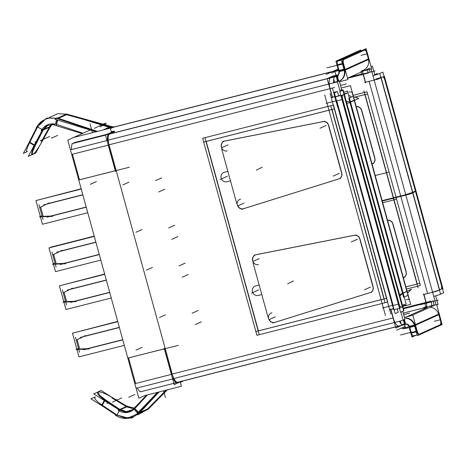 <?xml version="1.0" encoding="UTF-8"?>
<svg xmlns="http://www.w3.org/2000/svg" width="467" height="467" viewBox="0 0 467 467"><rect width="100%" height="100%" fill="white"/><g stroke="black" fill="none" stroke-linecap="round" stroke-linejoin="round"><path stroke-width="0.7" d="M432.582 292.155A9.842 0.549 -15.4 0 0 439.605 289.855L441.035 289.207L439.605 289.855L412.863 192.754L439.605 289.855A9.842 0.549 -15.4 0 1 432.582 292.155M393.623 198.183L417.253 283.971M441.087 284.263L415.548 191.546L441.087 284.263M441.117 289.166A3.934 1.319 75.7 0 0 441.245 284.852A3.934 1.319 75.7 0 1 441.117 289.166M412.834 192.655L415.519 191.447L412.834 192.655M405.811 194.961A9.842 0.549 -15.4 0 0 412.641 192.743A9.842 0.549 -15.4 0 1 405.811 194.961M400.797 196.321L393.611 198.142L400.797 196.321M427.574 293.515L423.978 294.426L427.574 293.515L400.809 196.356L427.574 293.515M426.161 302.365L423.983 294.461L426.161 302.365M417.049 284.024L405.881 286.861L417.049 284.024M405.017 323.935L402.029 324.693L405.017 323.935L403.856 319.737M398.736 326.042A9.842 3.304 -104.3 0 1 393.261 317.881L390.92 309.393L393.261 317.881A9.842 3.304 -104.3 0 0 398.917 325.978M395.52 326.859L177.688 382.216A9.842 3.304 -104.3 0 1 173.893 378.533A9.842 3.304 -104.3 0 0 177.874 382.152M330.116 88.631L332.463 97.159L335.347 96.424L332.463 97.159L330.116 88.631A9.842 3.304 -104.3 0 1 330.257 77.971A9.842 3.304 -104.3 0 0 330.116 88.631M393.436 308.716L390.914 309.358L393.436 308.716M258.391 330.869L206.21 141.443L258.391 330.869L383.985 298.956L258.391 330.869L206.21 141.443L258.391 330.869L383.985 298.956L258.391 330.869M206.204 141.408L331.798 109.488L206.204 141.408M332.008 109.471L384.189 298.903L332.008 109.471M109.511 133.953L114.45 131.723L109.511 133.953L327.186 78.637L109.511 133.953M333.059 76.652L330.554 77.779L335.831 75.946L333.059 76.652M400.692 195.942L393.506 197.769L365.071 94.544L393.506 197.769L400.692 195.942L369.128 81.351L400.692 195.942M405.706 194.581A9.842 0.549 -15.4 0 0 412.536 192.363A9.842 0.549 -15.4 0 1 405.706 194.581M412.729 192.281L415.414 191.067L385.047 80.82L415.414 191.067L412.729 192.281L381.183 77.75L412.729 192.281M354.727 97.136L364.861 94.562M362.31 71.539A3.934 1.319 -104.3 0 1 363.18 73.698A3.934 1.319 -104.3 0 0 362.31 71.539M365.527 82.227L363.344 74.294L365.527 82.227L369.123 81.311L365.527 82.227M374.131 79.956A9.842 0.549 -15.4 0 0 381.16 77.65L382.619 76.991L381.16 77.65A9.842 0.549 -15.4 0 1 374.131 79.956M384.884 80.231A3.934 1.319 75.7 0 0 382.993 76.985A3.934 1.319 75.7 0 1 384.884 80.231M112.798 127.433A5.908 5.551 65.7 0 1 111.671 127.59A5.908 5.551 65.7 0 1 109.885 127.357A5.908 5.551 65.7 0 0 111.671 127.59A5.908 5.551 65.7 0 0 112.798 127.433L110.422 128.507L112.798 127.433M333.718 79.046L334.594 82.227L333.718 79.046M339.655 80.919A9.842 9.252 -114.3 0 0 344.739 70.266A9.842 9.252 -114.3 0 1 339.316 81.065A9.842 9.252 -114.3 0 0 339.416 81.025M337.227 75.537A3.934 3.701 -114.3 0 0 339.322 71.644A3.934 3.701 -114.3 0 1 336.649 75.736A3.934 3.701 -114.3 0 0 336.987 75.636M363.921 69.962L363.449 70.173A9.842 9.252 -114.3 0 0 368.527 59.519A9.842 9.252 -114.3 0 1 362.007 70.68M344.593 69.665L343.029 63.979L344.593 69.665M368.381 58.924L366.98 53.828L368.381 58.924L345.125 69.425L368.381 58.924M364.925 49.992A3.934 1.319 75.7 0 1 366.817 53.238A3.934 1.319 75.7 0 0 364.925 49.992A3.934 1.319 75.7 0 1 365.188 49.829A3.934 1.319 75.7 0 1 367.529 53.693L361.014 55.345M364.552 49.998L343.204 59.642L364.552 49.998M343.029 59.77A3.934 1.319 75.7 0 0 342.877 63.384A3.934 1.319 75.7 0 1 343.029 59.77M337.489 64.755A3.934 1.319 -104.3 0 1 337.635 61.142A3.934 1.319 -104.3 0 0 337.489 64.755M339.2 71.037L337.635 65.351L339.2 71.037L344.091 69.793M361.189 50.856L359.164 51.37L337.81 61.014L341.418 60.091L337.81 61.014L359.164 51.37L361.189 50.856L358.603 51.51M109.453 126.61L66.571 114.684L109.453 126.61M96.418 131.682L57.628 118.717L96.418 131.682M82.992 133.247L56.548 124.415L82.992 133.247M57.324 119.99L56.279 124.327L57.324 119.99M42.561 129.937L47.646 124.777M49.934 126.23L51.376 124.327M37.623 126.919L41.948 129.563L37.623 126.919L45.211 119.394M37.354 127.444L29.865 142.166L34.406 144.945L29.865 142.166L37.354 127.444M42.293 130.468L34.803 145.184L42.293 130.468M26.928 151.244L26.87 151.22C26.257 150.514 27.168 147.665 29.608 142.68C27.104 147.811 26.21 150.666 26.928 151.244M49.321 127.293L41.271 141.711L49.321 127.293M31.861 154.262L31.809 154.238C31.196 153.532 32.106 150.683 34.546 145.698C31.674 151.629 30.927 154.46 32.287 154.203L32.141 154.256M402.274 306.714L401.246 307.175L402.274 306.714L343.846 94.608L402.274 306.714A9.842 0.549 164.6 0 0 402.776 306.381L344.325 94.182A9.842 0.549 164.6 0 1 343.823 94.509L342.358 95.175L343.823 94.509M336.789 100.884L393.15 305.506L398.345 304.186L393.15 305.506L336.789 100.884L341.984 99.564L336.789 100.884M338.429 95.881L340.799 95.28M342.183 99.512L398.544 304.134L342.183 99.512M401.188 324.005L400.359 320.987L401.188 324.005M427.241 307.508L423.645 308.424L427.241 307.508L406.652 316.807L427.241 307.508M147.56 394.878L134.811 408.537L147.56 394.878M138.168 412.443L134.624 408.742L138.168 412.443M158.056 392.21L138.676 412.974L158.056 392.21M162.078 394.329L147.625 408.934L140.118 412.326L147.625 408.934L166.077 390.173M426.324 302.955A3.934 1.319 -104.3 0 1 426.377 307.093A3.934 1.319 -104.3 0 0 426.324 302.955M438.659 314.116A9.842 9.252 65.7 0 0 430.002 307.257A9.842 9.252 65.7 0 1 438.659 314.116L439.237 313.964L441.111 320.835M407.043 324.016A3.934 3.701 65.7 0 1 409.448 326.24A3.934 3.701 65.7 0 0 407.043 324.016M406.208 317.998A9.842 9.252 65.7 0 1 414.865 324.857A9.842 9.252 65.7 0 0 406.208 317.998M419.313 334.168L440.188 324.74L419.313 334.168M440.27 324.699A3.934 1.319 75.7 0 0 440.404 320.385A3.934 1.319 75.7 0 1 440.27 324.699M438.834 314.7L440.241 319.796L438.834 314.7L415.577 325.201L438.834 314.7M415.046 325.441L416.611 331.126L415.046 325.441M418.876 334.366A3.934 1.319 75.7 0 1 416.792 331.716A3.934 1.319 75.7 0 0 418.8 334.39M413.482 335.732A3.934 1.319 -104.3 0 1 413.406 335.761A3.934 1.319 -104.3 0 1 411.398 333.082A3.934 1.319 -104.3 0 0 413.482 335.732M409.652 326.812L411.217 332.498L409.652 326.812L414.544 325.569M133.971 409.39L127.135 412.244L119.71 410.032L125.255 412.168L130.871 411.398M127.31 407.136L133.615 408.73L127.31 407.136M138.045 413.616L127.976 418.064L116.972 415L119.219 410.925L116.972 415L125.074 418L133.299 416.78M94.912 397.703L94.877 397.756C94.55 399.057 96.873 401.445 101.841 404.918C96.768 401.369 94.462 398.964 94.912 397.703M116.476 414.667L102.331 405.245L104.76 400.838L102.331 405.245L116.476 414.667M126.236 406.523L111.858 397.983L126.236 406.523M97.65 392.735L97.615 392.788C97.288 394.09 99.611 396.477 104.579 399.945C98.992 396.01 96.774 393.535 97.93 392.519M119.213 409.699L105.063 400.277L119.213 409.699M374.511 157.653A4.921 4.629 65.7 0 1 372.246 163.859A4.921 4.629 65.7 0 1 372.024 163.952A4.921 4.629 -114.3 0 0 372.339 163.812M372.433 163.771A4.921 4.629 -114.3 0 0 375.071 159.142A4.921 4.629 -114.3 0 1 372.018 163.935L373.653 163.45M374.902 158.144L361.727 110.311L374.902 158.144M361.376 109.389A4.921 4.629 -114.3 0 0 356.239 106.645A4.921 4.629 -114.3 0 1 361.376 109.389M393.307 197.815L382.134 200.658L393.307 197.815M406.214 271.823L393.039 223.991L406.214 271.823M403.745 277.451A4.921 4.629 -114.3 0 0 406.383 272.821A4.921 4.629 -114.3 0 1 403.33 277.614A4.921 4.629 -114.3 0 0 403.651 277.491M392.689 223.068A4.921 4.629 -114.3 0 0 387.552 220.325A4.921 4.629 -114.3 0 1 392.689 223.068M373.151 286.756L359.969 238.917L373.151 286.756M370.588 292.424A4.921 4.629 65.7 0 1 370.185 292.57A4.921 4.629 65.7 0 0 373.32 287.754A4.921 4.629 65.7 0 1 370.681 292.383M275.186 322.259L369.543 292.774L275.186 322.259M354.406 235.269A4.921 4.629 65.7 0 1 359.625 238.001A4.921 4.629 65.7 0 0 354.406 235.269L256.29 254.638L354.406 235.269M256.29 254.638A4.921 4.629 65.7 0 0 252.805 260.3A4.921 4.629 65.7 0 1 255.245 254.988M274.935 322.341A4.921 4.629 65.7 0 1 269.039 319.206A4.921 4.629 65.7 0 0 274.935 322.341M243.873 208.586L338.231 179.095L243.873 208.586M339.276 178.744A4.921 4.629 65.7 0 1 338.873 178.89A4.921 4.629 65.7 0 0 342.007 174.074A4.921 4.629 65.7 0 1 339.369 178.703M341.838 173.076L328.657 125.238L341.838 173.076M323.094 121.595A4.921 4.629 65.7 0 1 328.313 124.321A4.921 4.629 65.7 0 0 323.094 121.595L224.977 140.964L323.094 121.595M224.977 140.964A4.921 4.629 65.7 0 0 221.492 146.62A4.921 4.629 65.7 0 1 223.932 141.308M243.622 208.661A4.921 4.629 65.7 0 1 237.726 205.527A4.921 4.629 65.7 0 0 243.622 208.661M346.286 101.304L349.818 101.987L346.286 101.304M354.144 100.148L350.437 101.824L354.144 100.148M350.203 95.928L351.318 97.118L350.203 95.928L348.686 95.472L350.203 95.928M354.225 100.446L406.81 291.344L354.225 100.446M403.144 293.183L406.856 291.507L403.144 293.183M402.572 293.504L399.904 295.961L402.572 293.504M350.081 102.32L402.659 293.218L350.081 102.32M110.971 133.293L108.84 134.257A9.842 3.304 75.7 0 0 107.521 140.421A9.842 3.304 75.7 0 1 108.84 134.257L110.971 133.293M115.442 170.683L108.397 145.109L115.442 170.683M79.501 179.818L115.285 170.724L79.501 179.818L72.455 154.238L79.501 179.818M75.029 142.423L72.899 143.392L75.029 142.423L106.984 134.309L75.029 142.423M140.357 391.836L141.075 391.655A9.842 3.304 -104.3 0 1 137.28 387.972A9.842 3.304 -104.3 0 0 141.262 391.585M128.583 358.014L135.599 383.495L171.389 374.4L135.599 383.495L128.583 358.014M71.579 149.557A9.842 3.304 -104.3 0 1 72.782 143.445A9.842 3.304 -104.3 0 0 71.579 149.557M171.547 374.359L164.524 348.878L171.547 374.359M177.203 382.455A9.842 3.304 75.7 0 1 173.222 378.836A9.842 3.304 75.7 0 0 177.016 382.52M177.787 382.193L177.413 382.356L177.787 382.193M164.343 348.82L128.559 357.915L164.343 348.82M50.769 216.052L86.232 207.044L50.769 216.052L43.162 216.367L40.606 207.079L46.624 204.108L40.606 207.079L43.162 216.367L50.769 216.052M47.377 203.74L82.84 194.727L47.377 203.74M63.816 263.417L99.278 254.41L63.816 263.417L56.209 263.732L53.652 254.445L59.671 251.48L53.652 254.445L56.209 263.732L63.816 263.417M60.424 251.106L95.887 242.093L60.424 251.106M74.253 301.314L109.716 292.301L74.253 301.314L66.647 301.624L64.09 292.342L70.108 289.371L64.09 292.342L66.647 301.624L74.253 301.314M70.861 288.997L106.324 279.984L70.861 288.997M87.3 348.68L122.763 339.667L87.3 348.68L79.694 348.989L77.137 339.707L83.155 336.736L77.137 339.707L79.694 348.989L87.3 348.68M83.908 336.363L119.371 327.349L83.908 336.363M426.82 293.743L436.925 291.175L439.797 289.768M436.727 304.858L438.046 304.519L435.653 295.839L438.046 304.519L436.727 304.858M371.055 66.431L372.374 66.098L374.867 75.152L372.374 66.098L371.055 66.431M415.963 190.886L410.049 193.601L392.753 197.996M363.828 90.802L418.105 287.847L363.828 90.802M354.792 97.154L367.389 93.955L354.792 97.154M370.127 72.21A9.842 3.304 75.7 0 0 369.28 69.46M361.931 74.93L361.003 71.568M365.498 82.904L362.824 73.196M369.49 81.258L364.774 82.455M368.37 81.544L378.474 78.976L381.329 77.569M383.372 76.763L375.929 79.016M385.59 80.68A3.934 1.319 75.7 0 0 383.255 76.822A3.934 1.319 75.7 0 0 383.004 76.979M374.406 74.866L377.47 73.482L374.406 74.866M442.938 288.799L384.318 75.993L442.938 288.799M440.585 294.181L379.799 73.494L382.864 72.111L383.956 76.086L382.864 72.111L379.799 73.494L440.585 294.181L443.65 292.797L442.576 288.892L443.65 292.797L440.585 294.181M380.161 73.331L380.161 73.325A9.842 0.549 164.6 0 1 372.964 75.712A9.842 0.549 164.6 0 0 380.161 73.325L380.161 73.325M440.947 294.017A9.842 0.549 164.6 0 1 433.75 296.399A9.842 0.549 164.6 0 0 440.947 294.017M436.02 304.647L371.113 68.999L436.02 304.647M367.109 70.015A3.934 1.319 75.7 0 1 368.288 73.039L347.571 78.298M112.308 126.779L111.975 126.849M113.195 126.697L110.621 127.351M111.035 126.884L114.462 126.767M103.003 130.007L109.325 127.152M110.445 128.571L113.574 127.158M114.473 126.896L338.318 70.009L335.218 71.416M76.944 142.342L338.604 75.847M338.744 81.17L337.046 75.006L332.358 76.302M337.623 81.456L336.112 75.969M336.077 75.835L334.88 71.498L344.99 68.929L347.927 79.588L339.497 81.731M338.517 70.675A3.934 3.701 65.7 0 1 335.604 76.051M361.61 71.41L361.511 71.048M363.834 70.844L371.714 68.842L368.784 58.188L368.224 58.328M362.731 71.13L362.579 70.57M370.115 68.013L347.541 78.205M343.934 69.291A9.842 9.252 65.7 0 1 339.316 81.071M368.545 59.513L345.288 70.015M367.004 51.971L366.087 48.644L341.342 59.817L344.278 70.47M343.963 59.461A3.934 1.319 75.7 0 0 343.84 59.472A3.934 1.319 75.7 0 0 343.765 64.423L343.747 64.423M336.812 64.318A3.934 1.319 75.7 0 0 337.25 66.075M360.921 50.839L360.693 50.01L335.954 61.183L338.89 71.842M338.861 71.755L336.911 64.901L343.426 63.249L345.317 70.114L344.757 70.254M344.255 70.383L339.363 71.626M369.105 59.373L367.202 52.508M359.03 51.317L361.616 50.664M336.824 61.346L341.441 60.173M365.544 49.665L343.338 59.688M109.523 126.312L113.014 127.374M112.057 127.392L109.459 126.598M109.091 127.257L85.829 120.159M86.85 119.698L94.538 121.834M86.004 120.083L86.144 119.499L112.985 126.966M87.171 120.41L87.311 119.826L66.127 113.936M95.998 131.787L54.978 119.272L56.805 118.449L56.945 117.865L97.486 131.408M57.61 118.087L66.045 114.275M66.542 114.053L69.822 114.964M109.354 127.024L87.206 120.264M82.192 133.615L81.468 133.369M82.215 133.597L53.629 124.876L55.462 124.053L56.495 119.739M55.194 124.169A13.777 12.959 -114.3 0 0 47.278 124.934A13.777 12.959 -114.3 0 0 41.16 130.976L42.637 130.311M43.162 130.071L49.677 127.135M50.243 126.872L50.489 126.767A13.777 12.959 -114.3 0 1 51.166 125.524M49.304 117.45L57.803 113.674L67.143 114.222M41.073 143.293L49.992 127.316L52.269 124.275M56.554 118.56A19.684 18.511 -114.3 0 0 44.85 119.552A19.684 18.511 -114.3 0 0 36.222 127.958M37.955 125.115L46.788 118.087L58.165 118.274M57.686 120.101L56.396 124.998M42.958 130.497L47.722 125.425L54.528 124.473M43.332 129.738L35.054 146.013L29.094 142.365L36.484 127.841M37.71 126.487L23.35 153.386L27.419 151.547M50.43 126.534L50.022 127.263M41.779 142.021C37.669 149.3 34.616 153.485 32.62 154.577M27.973 144.729L29.73 141.127M35.69 144.77L32.672 151.483L32.322 154.548L33.005 154.408M42.649 129.505L28.289 156.404L32.357 154.565M33.455 154.069L35.731 153.042L39.584 145.827M111.292 131.653L112.477 131.35M114.053 131.227L111.339 131.641M109.155 133.445L114.479 131.046M109.698 133.866L109.535 133.276L106.108 134.823M335.16 76.594A9.842 3.304 75.7 0 0 333.66 82.822M330.753 77.715L330.583 77.102L327.151 78.654L330.087 89.308M333.082 75.975L330.204 77.277M333.631 82.472L339.305 81.03L341.786 90.026M402.729 311.279L404.982 319.451M335.359 96.459L331.71 97.387M108.227 140.112L337.478 81.853L340.11 91.415M173.882 378.539L403.149 320.274L400.896 312.102M337.028 91.736L334.314 92.151L334.512 92.88M397.814 312.423L398.252 312.195L397.324 308.821M335.353 96.447L334.086 97.025L340.811 95.315M344.214 93.774L347.623 92.904L344.191 94.457M342.445 90.359L342.445 90.359A9.842 0.549 -15.4 0 0 343.157 89.938A9.842 0.549 -15.4 0 0 339.836 90.423M403.231 311.045A9.842 0.549 -15.4 0 0 403.943 310.625L402.828 306.574M393.459 308.804L392.537 309.224L393.506 308.979M402.659 305.973L406.074 305.109L402.642 306.656M401.176 307.315L403.021 306.48L402.461 306.626L344.039 94.527M401.544 307.099A3.934 1.319 75.7 0 1 401.293 307.257A3.934 1.319 75.7 0 1 398.958 303.398L398.941 303.398M397.3 308.827L398.24 312.242L395.175 313.626L334.39 92.933L337.454 91.55L338.622 95.793L340.793 95.245M343.122 94.988A3.934 1.319 75.7 0 0 342.994 95.005A3.934 1.319 75.7 0 0 342.918 99.95L342.906 99.956M342.725 95.116L344.57 94.281L344.01 94.427L342.842 90.184L339.778 91.567L400.563 312.254L403.628 310.87L402.49 306.726M335.102 96.932L341.616 95.28L400.231 308.086L393.716 309.738L335.102 96.932M393.447 308.751L390.161 309.586M390.558 308.85L393.232 318.558M399.127 325.943L399.273 326.486L395.841 328.032L392.905 317.379M399.361 321.238A9.842 3.304 75.7 0 0 403.155 324.921A9.842 3.304 75.7 0 0 403.529 324.752L402.747 324.95M178.003 382.234L406.973 324.045M404.416 319.591L405.741 324.384L401.025 325.581M398.894 326.655L401.772 325.353M411.684 315.529L435.349 304.84M178.079 382.117L178.231 382.654L174.798 384.207M177.845 382.829L180.665 381.557M146.469 395.158L139.756 402.35M146.743 395.088L132.214 410.184L134.047 409.355L137.584 413.05M157.502 392.35L136.271 414.416L138.104 413.587L138.524 414.031L159.148 391.936M166.246 390.132L162.557 393.961M147.28 409.442L139.54 412.939M162.925 394.341L147.625 409.798M167.379 389.84L162.078 395.193M165.937 390.208L161.489 394.831M433.954 305.173A9.842 3.304 75.7 0 0 432.944 300.275M424.754 303.001L425.91 307.216M423.295 307.916L426.178 306.615M427.638 306.778L422.921 307.975M426.517 307.058L436.627 304.49L439.558 315.149M409.296 327.63A3.934 3.701 -114.3 0 0 403.996 324.337M403.295 319.877L404.469 324.127M404.48 324.168L405.66 328.459L409.285 327.536M404.41 317.379L412.834 315.237L415.77 325.89L415.186 326.036M409.757 327.42L414.696 326.164M414.714 326.252A9.842 9.252 -114.3 0 0 405.735 318.214M415.414 324.612L439.149 313.894M414.404 325.067L417.34 335.72L442.086 324.547L441.222 321.419M419.611 334.092A3.934 1.319 75.7 0 1 419.36 334.249A3.934 1.319 75.7 0 1 417.025 330.391L417.008 330.391M410.511 332.043A3.934 1.319 75.7 0 0 411.036 333.765M409.016 326.439L411.952 337.092L416.424 335.072M412.495 336.071L417.113 334.897M419.01 334.413L441.216 324.39M440.585 324.618A3.934 1.319 75.7 0 0 440.714 324.606A3.934 1.319 75.7 0 0 440.784 319.656L434.275 321.314M415.443 324.711L408.929 326.363L410.82 333.228L417.335 331.576L415.443 324.711M403.237 313.123L422.962 308.109L403.231 313.106M431.339 305.832A3.934 1.319 75.7 0 0 431.105 301.11L403.272 308.185M426.295 303.632L423.622 293.924M427.941 293.457L423.225 294.654M131.589 407.948A13.777 12.959 65.7 0 1 127.403 405.998L126.896 406.232M126.732 406.302L119.844 409.413M119.692 409.483L118.075 410.213A13.777 12.959 65.7 0 0 130.637 411.509A13.777 12.959 65.7 0 0 133.731 409.501M137.549 414.877L148.354 409.057M126.802 406.179L134.204 408.117M137.823 413.715A19.684 18.511 65.7 0 1 133.066 416.891A19.684 18.511 65.7 0 1 115.337 415.181M95.385 396.851L90.96 398.847L117.293 415.408M127.584 406.64L110.877 396.716M113.008 397.977L101.141 390.517L93.698 393.879L120.031 410.44M120.486 409.845L104.859 399.431M104.258 400.523L101.555 405.432M115.845 414.953L103.546 406.763M98.426 391.93L97.907 392.274L99.71 395.362L106.056 400.225M112.144 397.475C104.853 393.214 100.154 391.422 98.047 392.105M122.447 418.123L131.676 418.023L139.376 413.108M138.436 412.168L134.373 408.105M119.768 409.355L126.429 411.643L132.803 409.571M329.76 88.129L332.434 97.837M386.513 298.349L255.683 331.593L386.513 298.349M259.243 334.746L204.966 137.701L259.243 334.746M203.495 142.131L334.325 108.887L203.495 142.131M330.764 105.735L385.041 302.779L330.764 105.735M392.858 198.376L410.154 193.98L416.068 191.266M419.576 283.416L405.887 286.896L419.576 283.416M441.432 289.091A3.934 1.319 75.7 0 0 441.554 289.073A3.934 1.319 75.7 0 0 441.63 284.129M441.823 288.962L439.4 289.943M374.972 159.189L361.271 109.436M356.257 106.704A4.921 4.629 65.7 0 1 361.662 110.994M357.932 106.359L356.251 106.692M353.122 95.332L367.009 91.806L396.588 199.193L394.072 199.829M382.701 202.719L393.874 199.882M393.874 197.71L382.146 200.693M393.885 199.917L364.307 92.53M406.284 272.868L392.584 223.115M405.823 271.333A4.921 4.629 65.7 0 1 403.558 277.538A4.921 4.629 65.7 0 1 403.336 277.632L404.965 277.129M375.217 175.545L389.104 172.019L420.37 285.518L406.483 289.044M389.244 220.039L387.563 220.371M387.569 220.377A4.921 4.629 65.7 0 1 392.975 224.674M393.979 198.09L382.245 201.073M417.533 285.775L392.945 196.514M373.221 287.8L359.52 238.047M372.759 286.259A4.921 4.629 65.7 0 1 370.489 292.47A4.921 4.629 65.7 0 1 369.438 292.791M272.839 323.018L371.901 292.062M385.228 302.692L387.744 302.056L333.473 105.011L202.643 138.255L203.688 142.044M203.694 142.079L255.875 331.512M255.881 331.547L256.914 335.3L259.232 334.711M259.43 334.658L385.03 302.744M356.175 234.971L254.136 255.116M353.659 235.508A4.921 4.629 65.7 0 1 359.911 239.6M252.875 261.24A4.921 4.629 65.7 0 1 255.145 255.029A4.921 4.629 65.7 0 1 256.675 254.649M252.676 260.65L252.781 261.035M252.641 260.37A4.921 4.629 -112.7 0 0 258.502 264.579M221.329 146.691A4.921 4.629 -112.7 0 0 227.19 150.899M221.673 148.891L236.711 203.466M240.622 199.129A4.921 4.623 -115.5 0 0 239.729 199.444A4.921 4.623 -115.5 0 0 237.557 205.608M243.972 208.539A4.921 4.629 65.7 0 1 243.926 208.556A4.921 4.629 65.7 0 1 237.283 204.616M241.527 209.344L340.589 178.382M341.447 172.58A4.921 4.629 65.7 0 1 339.176 178.791A4.921 4.629 65.7 0 1 338.126 179.112M341.908 174.121L328.208 124.368M322.347 121.829A4.921 4.629 65.7 0 1 328.599 125.927M324.863 121.292L222.823 141.437M221.562 147.56A4.921 4.629 65.7 0 1 223.833 141.349A4.921 4.629 65.7 0 1 225.363 140.976M221.364 146.971L221.469 147.356M252.986 262.565L268.023 317.146M271.934 312.808A4.921 4.623 -115.5 0 0 271.041 313.123A4.921 4.623 -115.5 0 0 268.869 319.288M275.285 322.218A4.921 4.629 65.7 0 1 275.238 322.236A4.921 4.629 65.7 0 1 268.595 318.296M353.519 96.774L358.825 98.368L348.078 103.225L346.701 102.804M403.838 306.113L410.703 304.373L350.454 85.654L341.225 88M406.202 299.551L409.185 299.639L351.995 92.022L349.012 91.929M399.676 295.132L400.663 294.117L411.404 289.266L407.621 293.177M343.765 92.157L347.483 91.094L406.138 304.04L402.42 305.109M403.611 297.275L348.791 98.263M404.2 297.006L408.059 295.267L353.239 96.255L349.38 97.994M110.93 132.523L105.443 134.998L115.489 171.453M78.742 179.964L129.371 167.25M105.057 124.759L104.696 123.451L102.728 124.339M144.764 395.59L181.424 386.273L180.139 381.597L181.424 386.273L144.764 395.59L138.868 398.252L67.768 140.123L90.172 130.007M109.71 134.017A9.842 3.304 75.7 0 0 109.249 145.389L109.243 145.389M111.841 133.042L109.406 134.14M105.484 135.138L72.029 143.638M111.765 133.364L110.323 128.145L72.945 137.642L110.323 128.145L111.765 133.364M179.684 382.123L174.197 384.598L164.156 348.148M178.505 382.012L177.775 382.339M140.392 391.836L173.847 383.337M172.136 373.711L172.136 373.711A9.842 3.304 -104.3 0 0 177.734 382.339A9.842 3.304 -104.3 0 0 178.067 382.193M173.526 378.76L136.148 388.258L173.526 378.76L107.854 140.339L70.476 149.837L107.854 140.339L173.526 378.76M127.8 358.061L178.423 345.346M37.529 200.156L81.194 188.761M86.278 207.214L47.161 217.149M52.654 216.355L39.45 216.892L41.966 215.754M43.034 219.618L38.907 204.651M39.718 207.587L48.953 202.923M87.796 212.724L42.45 224.248L40.413 216.851M40.32 216.501L38.066 208.335M38.06 208.3L35.93 200.565L81.27 189.042M82.887 194.897L43.764 204.838M50.576 247.528L50.5 247.241L94.241 236.127M99.325 254.579L60.208 264.52M65.701 263.721L52.497 264.258L55.013 263.125M56.081 266.984L51.954 252.017M52.765 254.953L62 250.289M100.843 260.09L55.497 271.613L53.46 264.217M53.366 263.867L51.113 255.7M51.107 255.665L48.977 247.93L94.316 236.407M95.933 242.262L56.811 252.203M61.014 285.419L104.678 274.018M109.763 292.47L70.645 302.412M76.139 301.612L62.934 302.149L65.45 301.017M66.518 304.881L62.391 289.914M63.203 292.844L72.438 288.18M111.28 297.987L65.935 309.51L63.897 302.114M63.804 301.758L61.551 293.591M61.545 293.562L59.414 285.827L104.754 274.304M106.371 280.153L67.248 290.095M74.06 332.784L117.725 321.389M122.809 339.836L83.692 349.777M89.185 348.977L75.981 349.52L78.497 348.382M79.565 352.246L75.438 337.279M76.249 340.215L85.484 335.545M124.327 345.352L78.981 356.876L76.944 349.479M76.851 349.129L74.597 340.957M74.592 340.928L72.461 333.193L117.801 321.67M119.418 327.519L80.295 337.46M365.071 94.544L393.506 197.769M361.697 74.078L350.227 76.991L361.697 74.078M403.43 308.769L431.286 301.694M338.347 70.114L113.177 127.333M336.806 76.308L338.184 81.311M342.527 64.107L337.635 65.351L342.527 64.107M109.284 127.17L86.588 120.247M105.308 129.417L109.885 127.357L105.308 129.417M58.428 118.355L66.571 114.684L58.428 118.355M43.466 129.528L49.625 126.75L43.466 129.528M393.062 317.934L172.23 374.049L393.062 317.934M109.085 144.799L334.535 87.51M416.109 331.255L411.217 332.498L416.109 331.255M126.773 406.845L120.346 409.746L126.773 406.845M375.112 70.908L357.138 75.479L375.112 70.908M99.944 126.843L106.044 124.088L99.944 126.843M94.328 128.32L106.062 123.019M334.897 71.556L331.535 73.08M338.061 69.069L326.147 74.446M337.011 65.269L326.976 67.82M343.589 63.839L337.075 65.491M51.51 138.139L57.61 135.383L51.51 138.139M40.366 140.69L49.695 136.475M34.978 142.056L36.251 141.483M43.694 138.121L44.301 137.847M92.46 132.686L90.02 123.808M346.316 83.914L340.507 85.385L346.316 83.914M332.486 88.269L337.705 107.217L332.486 88.269M330.076 93.464L390.861 314.151M324.682 94.836L385.468 315.523M392.531 305.424L382.491 307.975M336.17 100.802L326.048 103.37M342.743 99.372L336.228 101.024M409.466 313.164L403.657 314.641L409.466 313.164M403.342 324.857L402.963 324.95M163.561 390.809L165.406 397.505M182.725 381.317L180.355 382.385L182.725 381.317M438.256 300.164L420.288 304.729L438.256 300.164M403.558 328.856L408.946 326.421L403.558 328.856M401.988 328.856L405.35 327.338M396.6 330.222L405.093 326.386M410.598 332.416L400.476 334.985M440.965 320.239L440.404 320.385M134.811 394.504L128.711 397.259L134.811 394.504M121.712 397.937L112.384 402.151M116.318 399.308L115.618 399.624M108.175 402.986L106.996 403.517M142.108 347.355L136.008 350.11M96.441 181.575L90.341 184.331M393.412 198.195L382.239 201.038M257.679 295.576L258.239 295.43A4.921 4.629 65.7 0 1 252.443 291.834A4.921 4.629 65.7 0 1 255.63 285.956L255.07 286.102M226.367 181.897L226.927 181.751A4.921 4.629 65.7 0 1 221.13 178.155A4.921 4.629 65.7 0 1 224.318 172.276L223.757 172.422M370.605 287.018L364.505 289.773M357.43 239.18L351.33 241.935M259.313 258.549L253.207 261.304M258.765 289.867L252.665 292.622M293.428 280.918L288.594 283.352M227.452 176.187L221.352 178.943M262.115 167.244L257.282 169.673M244.043 203.11L237.937 205.865M339.293 173.339L333.193 176.094M326.118 125.5L320.018 128.256M228.001 144.869L221.895 147.625M257.545 290.421L251.444 293.171M292.459 281.408L287.631 283.837M275.355 316.789L269.249 319.545M226.232 176.742L220.132 179.497M261.146 167.729L256.319 170.157M105.478 135.109L72.899 143.392L105.478 135.109M108.239 145.144L72.455 154.238L108.239 145.144M109.115 144.922L71.737 154.425M134.881 383.676L172.265 374.178M122.868 184.903L128.968 182.153M135.915 232.274L142.015 229.519M146.352 270.165L152.452 267.41M159.399 317.531L165.499 314.776M195.224 324.606L201.324 321.851M192.095 313.234L198.195 310.479M182.177 277.235L188.277 274.485M179.048 265.869L185.148 263.114M171.739 239.343L177.839 236.588M168.61 227.978L174.711 225.222M158.692 191.978L164.793 189.223M155.564 180.612L161.664 177.857M261.789 294.531L258.239 295.43A4.921 4.629 65.7 0 1 252.443 291.834A4.921 4.629 65.7 0 1 255.63 285.956L259.179 285.057M230.476 180.852L226.927 181.751A4.921 4.629 65.7 0 1 221.13 178.155A4.921 4.629 65.7 0 1 224.318 172.276L227.867 171.377M53.489 115.647L54.172 115.343M26.876 151.215L26.362 150.899M413.406 335.761L412.846 335.901M141.945 412.881L142.394 412.682M94.597 398.275L94.883 397.761M337.46 91.503L338.645 95.788M343.157 89.938L344.366 94.334M344.377 94.369L402.817 306.533M403.155 324.921L173.269 383.343"/></g></svg>
